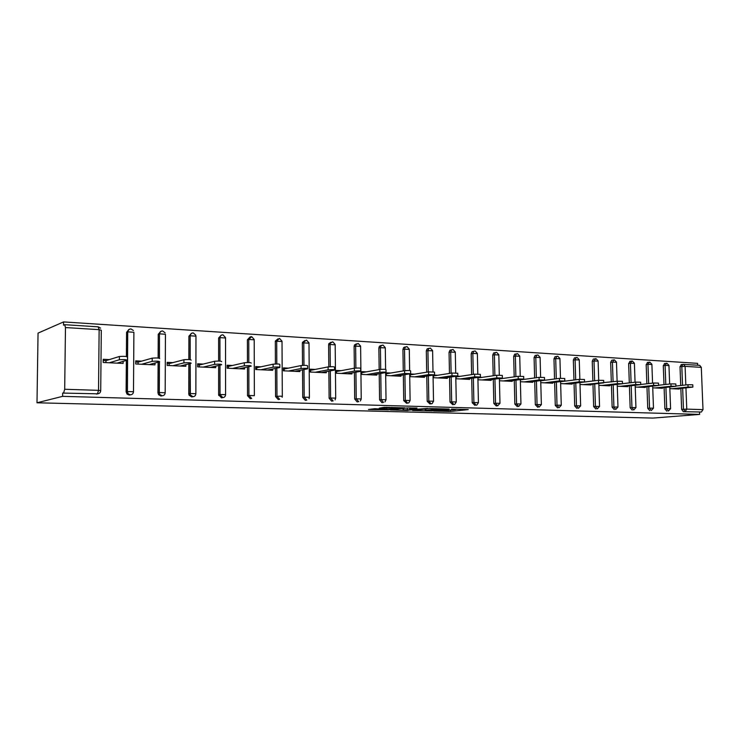 <?xml version="1.0" encoding="UTF-8"?>
<svg xmlns="http://www.w3.org/2000/svg" width="740" height="740" viewBox="0 0 740 740"><rect width="100%" height="100%" fill="white"/><g stroke="black" fill="none" stroke-linecap="round" stroke-linejoin="round"><path stroke-width="1.11" d="M433.677 411.07L450.614 411.468L468.263 409.572L451.502 409.109L455.572 409.636L453.472 409.886L433.677 411.07M374.81 408.702L368.483 409.479L388.038 409.858L404.863 407.851L384.3 407.315L379.232 408.166L400.155 408.11L388.805 409.47L374.81 408.702M62.613 396.344L699.633 414.409L652.902 418.082L37 402.782L62.613 396.344L62.66 393.07L97.477 393.819L62.66 393.07M412.633 410.487L431.735 410.987L449.152 409.054L429.616 408.554L412.633 410.487M407.851 410.496L390.415 409.942L407.268 407.944L416.999 408.073L410.395 409.044L415.815 409.303L427.544 408.434L407.842 410.228M103.202 360.5L105.959 360.639L105.94 362.618M135.716 362.036L138.075 362.147L138.065 364.099M167.175 363.516L169.164 363.608L169.164 365.532M197.626 364.95L199.273 365.033L199.273 366.92M227.125 366.346L228.447 366.402L228.447 368.27M255.707 367.688L256.725 367.734L256.734 369.575M283.42 368.992L284.151 369.029L284.16 370.832M310.3 370.259L310.772 372.063M336.395 371.489L336.608 373.256M697.663 365.209L697.589 363.358L63.566 321.918L38.045 333.111L37 402.782M685.943 387.871L686.766 409.118L703 409.636L701.298 367.364L685.101 366.356L685.823 384.957M680.726 385.512L680.005 366.698L681.531 364.552M683.325 411.68L701.372 412.023L683.325 411.68L681.642 409.368L680.837 388.407M699.698 365.338L701.298 367.364M703 409.636L701.372 412.023M65.472 327.552L64.685 389.268L98.531 390.35L99.132 329.661L65.472 327.552L64.713 324.693L63.529 325.156L63.566 321.918M679.2 388.583L679.218 389.055L669.83 388.62M97.745 393.819L96.376 394.078M699.633 414.409L699.541 412.171M130.499 394.818L129.204 395.068L127.04 394.106L126.115 391.802L126.355 360.399M126.383 356.514L126.568 332.306L129.084 329.393M162.199 395.771L160.95 396.02L158.573 394.735L157.953 392.811L158.11 362.175M158.129 358.031L158.249 334.276L160.802 331.391M192.835 396.723L191.679 396.936L189.098 395.206L188.774 393.782L188.848 363.849M188.857 359.548L188.913 336.182L191.503 333.324M222.481 397.648L221.436 397.833L218.615 394.725L218.615 365.44M218.615 361.046L218.615 338.032L221.214 335.211M251.221 398.536L250.277 398.694L247.53 395.678L247.456 366.966M247.447 362.526L247.391 339.817L250.009 337.042M279.091 399.397L278.221 399.535L275.558 396.529L275.428 368.418M275.4 363.969L275.326 341.085L278.036 338.828M306.129 400.229L305.333 400.349L302.743 397.389L302.549 369.815M302.512 365.403L302.355 343.231L302.484 342.333L304.899 340.539M332.371 401.034L331.631 401.136L329.115 398.222L328.865 371.166M328.819 366.809L328.615 344.868L328.875 343.61L331.076 342.213M357.846 401.811L357.17 401.903L354.71 399.026L354.414 372.451M347.217 373.746L360.685 371.323C360.584 370.832 358.484 370.749 354.395 371.073L354.108 346.45L354.516 344.914L356.495 343.832M382.589 402.569L381.96 402.643L379.574 399.813L379.222 373.7M379.167 369.584L378.871 347.985L379.407 346.255L381.183 345.404M406.639 403.3L403.726 400.581L403.328 374.903M403.263 370.916L402.93 349.483L403.587 347.606L405.168 346.93M430.014 404.003L427.202 401.321L426.758 376.068M426.693 372.192L426.323 350.936L427.072 348.947L428.488 348.42M452.741 404.697L450.022 402.042L449.541 377.197M449.467 373.423L449.06 352.351L449.901 350.288L451.169 349.863M474.858 405.363L472.222 402.745L471.704 378.288M471.63 374.616L471.186 353.729L472.092 351.62L473.628 351.343M496.374 406.019L493.83 403.43L493.275 379.343M493.191 375.763L492.72 355.061L493.673 352.925L495.023 352.693M517.325 406.649L514.855 404.096L514.272 380.369M514.18 376.873L513.68 356.365L514.67 354.21L515.863 354.016M537.73 407.268L535.335 404.743L534.715 381.368M534.622 377.955L534.086 357.633L535.113 355.468L536.167 355.302M557.609 407.87L555.278 405.372L554.63 382.33M554.538 379L553.973 358.872L555.019 356.708L555.962 356.56M576.978 408.452L574.721 405.983L574.046 383.274M573.944 380.009L573.352 360.075L574.416 357.91L575.258 357.781M595.857 409.017L593.665 406.584L592.962 384.19M592.86 380.998L592.25 361.25L593.313 359.094L594.072 358.983M614.274 409.581L612.137 407.167L611.416 385.078M611.314 381.951L610.666 362.397L611.74 360.25L612.424 360.149M632.238 410.117L630.156 407.74L629.407 385.947M629.305 382.876L628.639 363.507L630.332 361.286M649.766 410.644L647.74 408.295L646.963 386.789M646.862 383.782L646.177 364.598L647.805 362.406M666.87 411.163L664.899 408.841L664.104 387.612M663.993 384.661L663.29 365.662L664.871 363.488M662.43 387.788L662.448 388.278L652.736 387.834M645.252 386.983L645.271 387.483L635.225 387.02M627.649 386.141L627.668 386.678L617.271 386.197M609.612 385.29L609.63 385.845L598.873 385.346M591.112 384.411L591.13 384.985L580.003 384.476M563.917 381.285L563.121 381.248M572.149 383.505L572.168 384.115L560.643 383.588M544.252 380.351L542.92 380.286M552.688 382.58L552.706 383.218L540.774 382.663M524.068 379.389L522.172 379.296M532.717 381.627L532.735 382.293L520.387 381.729M503.339 378.399L500.851 378.279M512.219 380.647L512.237 381.35L499.482 380.767M482.045 377.382L478.937 377.233M491.166 379.639L491.184 380.379L478.086 379.777M456.043 376.216L456.099 378.76L469.558 379.389L469.539 378.603M460.178 376.336L456.404 376.161M437.692 375.263L433.446 375.06L433.492 377.724L447.33 378.362L447.321 377.529M414.576 374.163L410.21 373.95L410.256 376.651L424.483 377.308L424.473 376.429M390.803 373.025L386.308 372.812L386.345 375.55L400.988 376.225L400.969 375.291M366.337 371.859L361.703 371.637L361.74 374.412L376.808 375.106L376.799 374.116M341.149 370.657L336.376 370.425L336.404 373.247L351.925 373.959L351.907 372.904M315.203 369.417L310.291 369.186L310.319 372.044L326.294 372.775L326.285 371.647M288.471 368.141L283.411 367.9L283.429 370.805L299.904 371.563L299.894 370.342M260.915 366.827L255.707 366.578L255.716 369.528L272.69 370.305L272.69 368.992M232.499 365.468L227.125 365.218L227.125 368.206L244.635 369.01L244.635 367.595M203.186 364.071L197.626 363.803L197.626 366.846L215.701 367.678L215.701 366.134M172.91 362.628L167.175 362.35L167.166 365.44L185.833 366.3L185.833 364.607M141.645 361.139L135.725 360.852L135.707 363.988L154.984 364.875L154.993 363.016M109.344 359.594L103.212 359.298L103.184 362.489L123.118 363.414L123.136 361.351M63.677 392.801L64.685 389.268M455.562 409.257L456.552 409.155M423.798 409.22L425.241 409.257M429.237 410.867L446.081 409.128L436.073 409.211L425.26 410.441L429.237 410.867M403.078 408.665L401.543 408.619M403.504 409.849L415.14 409.572L403.504 409.849L403.485 408.388M676.129 388.907L692.871 387.094L688.071 387.039L687.978 384.726L692.779 384.791L692.862 386.964M687.978 384.726L675.907 386.039M688.071 387.039L672.17 388.722M659.285 388.13L675.916 386.289L671.051 386.225L670.958 383.884L675.833 383.958L675.916 386.151M670.958 383.884L658.535 385.263M671.051 386.225L655.233 387.945M642.033 387.335L658.545 385.466L653.605 385.392L653.522 383.024L658.461 383.098L658.545 385.318M653.522 383.024L640.775 384.476M653.605 385.392L637.88 387.14M624.347 386.521L640.738 384.615L635.725 384.532L635.641 382.136L640.655 382.219L640.729 384.467M635.641 382.136L622.636 383.662M635.725 384.532L620.092 386.326M606.226 385.688L622.479 383.746L617.391 383.653L617.308 381.23L622.396 381.322L622.47 383.588M617.308 381.23L583.166 384.624M617.391 383.653L601.861 385.485M598.586 382.756L598.503 380.295L603.664 380.406L603.738 382.691M587.643 384.828L603.748 382.858M598.503 380.295L579.947 382.589M568.588 383.949L584.526 381.942L579.281 381.831L579.207 379.343L584.452 379.463L584.526 381.766M579.207 379.343L560.587 381.711M579.281 381.831L563.991 383.736M549.034 383.052L564.805 381.007L559.477 380.887L559.403 378.362L564.731 378.492L564.796 380.822M559.403 378.362L540.727 380.813M559.477 380.887L544.316 382.83M528.961 382.127L544.548 380.046L539.136 379.907L539.062 377.354L544.483 377.493L544.548 379.851M539.062 377.354L520.34 379.888M539.136 379.907L524.133 381.905M508.362 381.174L523.744 379.056L518.24 378.908L518.176 376.318L523.679 376.475L523.744 378.852M518.176 376.318L499.445 378.945M518.24 378.908L503.394 380.943M487.207 380.194L502.368 378.048L496.771 377.881L496.707 375.254L502.312 375.421L502.368 377.825M496.707 375.254L478.049 377.964M496.771 377.881L482.11 379.962M465.469 379.195L480.399 377.002L474.691 376.827L474.636 374.163L480.343 374.348L480.399 376.771M474.636 374.163L456.062 376.956M474.691 376.827L460.234 378.954M443.131 378.168L457.81 375.929L452.001 375.744L451.946 373.043L457.755 373.238L457.801 375.689M451.946 373.043L433.464 375.929M452.001 375.744L437.747 377.918M420.163 377.104L434.574 374.829L428.654 374.625L428.599 371.887L434.519 372.1L434.565 374.57M428.599 371.887L410.228 374.865M428.654 374.625L414.622 376.854M396.548 376.022L410.663 373.691L404.623 373.469L404.577 370.694C408.517 370.379 410.534 370.463 410.617 370.925L410.654 373.423M404.577 370.694L386.317 373.783M404.623 373.469L390.84 375.754M372.239 374.893L386.039 372.525C385.947 372.054 383.894 371.98 379.879 372.285L379.842 369.473C383.857 369.149 385.91 369.232 386.003 369.713L386.039 372.248M379.842 369.473L361.721 372.673M379.879 372.285L366.365 374.625M336.589 371.499L354.358 368.206C358.456 367.882 360.546 367.965 360.648 368.474L360.685 371.036M354.395 371.073L341.177 373.469M321.447 372.553L334.563 370.083C334.443 369.575 332.306 369.482 328.125 369.815L328.098 366.911C332.269 366.568 334.415 366.67 334.536 367.188L334.554 369.778M328.098 366.911L310.763 370.287M328.125 369.815L315.231 372.266M294.909 371.332L307.627 368.807C307.498 368.279 305.305 368.178 301.05 368.52L301.032 365.569C305.287 365.227 307.479 365.329 307.609 365.875L307.627 368.492M301.032 365.569L284.151 369.029M301.05 368.52L288.489 371.036M267.547 370.074L279.859 367.493C279.702 366.938 277.454 366.837 273.125 367.179L273.106 364.182C277.445 363.83 279.683 363.941 279.84 364.506L279.859 367.16M273.106 364.182L256.725 367.734M273.125 367.179L260.933 369.769M239.325 368.77L251.221 366.134C251.026 365.56 248.732 365.449 244.329 365.791L244.32 362.748C248.723 362.397 251.017 362.517 251.212 363.1M244.293 362.757L228.447 366.402M244.302 365.8L232.508 368.455M210.215 367.429L221.686 364.718C221.399 364.136 219.049 364.015 214.619 364.358L214.619 361.268C219.049 360.917 221.399 361.046 221.686 361.638M214.535 361.286L199.273 365.033M214.535 364.376L203.176 367.105M180.172 366.041L191.179 363.257C190.8 362.665 188.376 362.545 183.927 362.878L183.927 359.733C188.386 359.39 190.809 359.52 191.188 360.13M183.807 359.76L169.164 363.608M183.797 362.905L172.901 365.708M149.138 364.607L159.655 361.749C159.165 361.148 156.686 361.018 152.2 361.342L152.218 358.151C156.695 357.809 159.183 357.947 159.674 358.567M150.849 364.145L150.849 364.69M152.042 358.188L138.075 362.147M152.024 361.388L141.627 364.265M117.077 363.137L127.058 360.195C126.457 359.575 123.904 359.437 119.381 359.76L119.408 356.504C123.931 356.18 126.485 356.329 127.076 356.957M119.149 362.517L119.149 363.229M119.186 356.56L105.959 360.639M119.159 359.816L109.317 362.776M681.059 364.617L683.603 364.311L685.101 366.356L680.005 366.698M681.642 409.368L686.766 409.118L685.148 411.532L683.464 409.211L682.65 388.223M100.714 390.535L101.297 330.253L99.132 329.661L98.142 326.858M97.477 393.819L98.531 390.35L100.714 390.702C100.501 392.644 99.419 393.689 97.477 393.819M682.539 385.318L681.808 366.466L682.863 364.376L699.79 365.347M664.899 408.841L666.703 408.684L668.423 411.033L670.588 408.702L666.703 408.684L665.917 387.418M665.806 384.458L665.094 365.43L668.96 365.505L669.663 384.032M666.629 363.248L665.094 365.43L663.29 365.662M647.74 408.295L649.535 408.138L648.767 386.585M648.656 383.579L647.962 364.358L646.177 364.598M630.156 407.74L631.951 407.574L631.192 385.743M631.091 382.673L630.424 363.266L628.639 363.507M612.137 407.167L613.913 407L613.192 384.874M613.081 381.738L612.442 362.147L610.666 362.397M593.665 406.584L595.432 406.417L594.729 383.977M594.627 380.776L594.007 360.99L592.25 361.25M574.721 405.983L576.469 405.816L575.794 383.061M575.692 379.786L575.1 359.816L573.352 360.075M555.278 405.372L557.016 405.196L556.369 382.108M556.277 378.769L555.703 358.604L553.973 358.872M535.335 404.743L537.055 404.558L536.435 381.137M536.343 377.724L535.797 357.365L534.086 357.633M514.855 404.096L516.557 403.911L515.965 380.138M515.882 376.642L515.373 356.088L513.68 356.365M493.83 403.43L495.513 403.245L494.949 379.111M494.866 375.522L494.394 354.775L492.72 355.061M472.222 402.745L473.887 402.551L473.36 378.048M473.286 374.366L472.842 353.433L471.186 353.729M450.022 402.042L451.659 401.848L451.178 376.947M451.104 373.173L450.688 352.055L449.06 352.351M427.202 401.321L428.812 401.126L428.368 375.818M428.303 371.933L427.924 350.631L426.323 350.936M403.726 400.581L405.307 400.377L404.91 374.644M404.845 370.657L404.512 349.169L402.93 349.483M379.574 399.813L381.128 399.609L380.776 373.432M380.721 369.362L380.425 347.671L378.871 347.985M354.71 399.026L356.236 398.814L355.931 372.183M355.885 368.048L355.625 346.117L354.108 346.45M329.115 398.222L330.604 398L330.345 370.879M330.308 366.707L330.096 344.526L328.615 344.868M302.743 397.389L304.196 397.167L303.992 369.528M303.964 365.347L303.798 342.888L302.355 343.231M275.558 396.529L276.973 396.298L276.825 368.132M276.806 363.95L276.695 341.196L275.289 341.547M247.53 395.641L248.899 395.41L248.825 366.661L248.899 395.447L254.366 395.687M251.471 336.672C249.815 336.746 248.908 337.671 248.751 339.457L248.816 362.535L248.751 339.457L247.391 339.817M225.506 337.56L222.944 334.822C221.26 334.896 220.261 335.831 219.965 337.644L225.534 338.004L225.58 394.466M218.615 394.725L219.937 394.485L219.928 365.135M219.928 361.092L219.919 337.653L218.615 338.032M195.832 335.229L193.279 332.917C191.567 332.991 190.559 333.943 190.245 335.775L195.971 336.164L195.869 393.532M188.774 393.782L190.041 393.532L190.106 363.534M190.115 359.631L190.171 335.793L188.913 336.182M165.14 332.871L162.661 330.956C160.913 331.039 159.886 332.001 159.562 333.851L165.436 334.258L165.187 392.561M157.953 392.811L159.165 392.552L159.313 361.841M159.331 358.179L159.452 333.879L158.249 334.276M133.394 330.521L131.017 328.93C129.241 329.013 128.196 329.985 127.863 331.853L133.894 332.288L133.487 391.562M126.115 391.802L127.271 391.543L127.715 331.899L126.568 332.306M651.293 410.515L653.476 408.166L649.535 408.138L651.293 410.515M649.544 362.156L647.962 364.358L651.894 364.45L652.569 383.126M633.736 409.988L635.938 407.611L631.951 407.574L633.736 409.988M632.043 361.037L630.424 363.266L634.402 363.358L635.059 382.201M615.745 409.442L617.965 407.037L613.913 407L615.745 409.442M614.107 359.89L612.442 362.147L616.476 362.249L617.114 381.248M597.3 408.887L599.548 406.464L595.432 406.417L597.3 408.887M595.719 358.706L594.007 360.99L598.105 361.111L598.716 380.268M578.384 408.314L580.65 405.862L576.469 405.816L578.384 408.314M576.867 357.503L576.155 357.642L575.1 359.816L579.263 359.936L579.846 379.278M558.977 407.731L561.262 405.252L557.016 405.196L558.977 407.731M557.516 356.264L556.748 356.43L555.703 358.604L559.93 358.743L560.495 378.26M539.062 407.13L541.365 404.623L537.055 404.558L539.062 407.13M537.675 354.996L536.824 355.191L535.797 357.365L540.098 357.513L540.626 377.215M518.62 406.519L520.942 403.975L516.557 403.911L518.62 406.519M517.297 353.692L516.363 353.924L515.373 356.088L519.739 356.245L520.238 376.161M497.622 405.881L499.972 403.319L495.513 403.245L497.622 405.881M496.374 352.351L495.347 352.638L494.394 354.775L498.834 354.95L499.306 375.078M476.051 405.233L476.875 405.048L478.429 402.634L473.887 402.551L476.051 405.233M474.886 350.973L473.748 351.324L472.842 353.433L477.365 353.618L477.809 373.968M453.879 404.567L454.813 404.327L456.284 401.94L451.659 401.848L453.879 404.567M452.797 349.558L451.529 349.992L450.688 352.055L455.294 352.249L455.711 372.84M431.087 403.874L432.151 403.578L433.52 401.219L428.812 401.126L431.087 403.874M430.097 348.105L428.682 348.642L427.924 350.631L432.613 350.843L432.993 371.702M407.638 403.171L408.868 402.782L410.108 400.488L405.307 400.377L407.638 403.171M406.75 346.616L405.168 347.282L404.512 349.169L409.294 349.4L409.636 370.536M383.524 402.44L381.128 399.609L386.03 399.73L384.939 401.922M382.728 345.081L380.952 345.932L380.425 347.671L385.3 347.911L385.605 369.362M358.697 401.7L356.236 398.814L361.24 398.943L360.352 400.978M358.012 343.499L356.023 344.59L355.625 346.117L360.611 346.385L360.87 368.233M333.13 400.923L330.604 398L335.71 398.139L335.063 399.914M332.556 341.861L330.355 343.268L330.096 344.526L335.183 344.812L335.71 397.963M306.786 400.127L304.196 397.167L309.413 397.315L309.033 398.684M306.341 340.187L303.927 341.982L303.798 342.888L308.996 343.184L309.413 397.13M279.637 399.313L276.973 396.298L280.95 396.168L282.31 396.455L282.171 397.269M279.322 338.457L276.695 341.196L282.014 341.51L282.31 396.27M254.199 339.466L251.683 336.663L248.751 339.457L254.199 339.789L254.366 395.382M251.646 398.471L248.899 395.447L247.53 395.678M222.758 397.602C224.47 397.463 225.404 396.492 225.58 394.67L219.937 394.485L222.758 397.602M222.731 334.841C221.029 334.906 220.095 335.849 219.919 337.653L219.965 361.092M192.955 396.705C194.713 396.566 195.684 395.576 195.869 393.717L190.041 393.532L190.365 394.966L192.955 396.705M193.075 332.935C191.318 333.009 190.356 333.962 190.171 335.793L190.199 359.64M162.162 395.771C163.993 395.641 164.992 394.633 165.187 392.746L159.165 392.552L159.785 394.485L162.162 395.771M162.458 330.983C160.645 331.048 159.646 332.019 159.452 333.879L159.452 358.197M130.36 394.818C132.238 394.679 133.283 393.652 133.487 391.738L127.271 391.543L128.196 393.846L130.36 394.818M130.832 328.958C128.954 329.022 127.918 330.003 127.715 331.899L127.419 391.516L128.196 393.846L127.04 394.106M450.586 410.071L450.614 411.468M448.301 410.117L448.329 411.542M436.064 408.591L436.073 409.211M425.787 408.989L425.805 410.367M410.534 407.888L410.552 409.026M409.71 407.87L409.738 409.322M407.351 407.934L407.379 409.396M391.904 407.379L391.913 407.953M389.083 407.305L389.101 408.286M386.687 407.24L386.706 408.36M100.585 328.162L98.318 326.839L64.713 324.693M670.588 408.619L669.774 386.992M668.96 365.375L666.925 363.248L664.354 363.562M653.476 408.073L652.68 386.151M651.894 364.311L649.84 362.147L647.241 362.48M635.938 407.518L635.16 385.29M634.402 363.22L632.33 361.028L629.712 361.379M617.965 406.945L617.216 384.402M616.476 362.091L614.394 359.881L611.74 360.25M599.539 406.362L598.817 383.486M598.105 360.944L596.005 358.706L593.313 359.094M580.641 405.761L579.947 382.543M579.263 359.769L577.145 357.494L574.416 357.91M561.262 405.141L560.587 381.572M559.93 358.558L557.803 356.255L555.019 356.708M541.365 404.503L540.718 380.573M540.098 357.318L537.943 354.987L535.113 355.468M520.942 403.855L520.331 379.546M519.739 356.051L517.565 353.683L514.67 354.21M499.972 403.189L499.389 378.482M498.834 354.747L496.642 352.342L493.673 352.925M478.419 402.505L477.883 377.391M477.365 353.396L475.145 350.964L472.092 351.62M456.284 401.802L455.775 376.253M455.294 352.018L453.056 349.548L449.901 350.288M433.52 401.071L433.048 375.078M432.623 350.603L430.356 348.096L427.072 348.947M410.108 400.331L409.683 373.867M409.294 349.151L407 346.607L403.587 347.606M386.021 399.563L385.642 372.599M385.3 347.652L382.978 345.062L379.407 346.255M361.231 398.777L360.907 371.258M360.907 371.091L360.87 368.4M360.611 346.107L358.253 343.48L354.516 344.914M335.192 344.526L332.796 341.852L328.875 343.61M309.006 342.888L306.573 340.178L302.484 342.333M282.023 341.205L279.544 338.439L275.326 341.085M219.965 365.125L220.03 395.262L218.716 395.502M190.189 363.507L190.365 394.966L189.098 395.206M159.433 361.814L159.285 392.533L159.785 394.485L158.573 394.735M425.232 409.054L425.26 410.441M410.376 407.888L410.395 409.044M403.078 408.434L403.096 409.904M380.665 408.859L380.665 409.322M244.329 365.791L244.32 362.748M214.619 364.358L214.619 361.268M183.927 362.878L183.927 359.733M152.2 361.342L152.218 358.151M119.381 359.76L119.408 356.504"/></g></svg>
